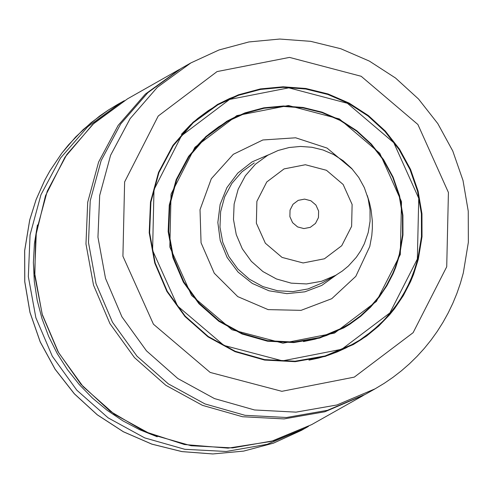 <?xml version="1.0" encoding="UTF-8"?>
<svg xmlns="http://www.w3.org/2000/svg" width="493" height="493" viewBox="0 0 493 493"><rect width="100%" height="100%" fill="white"/><g stroke="black" fill="none" stroke-linecap="round" stroke-linejoin="round"><path stroke-width="0.74" d="M364.352 394.881L324.875 411.76L284.017 418.914L242.513 416.739L202.45 405.345L165.821 385.298L134.466 357.604L109.951 323.648L93.516 285.127L85.967 243.98L87.699 202.259L98.606 162.061L118.16 125.388L145.373 94.083L180.087 69.038M375.044 388.854L365.566 394.203L327.401 410.33L286.544 417.491L245.039 415.316L204.971 403.921L168.341 383.868L136.986 356.174L112.478 322.219L96.036 283.703L88.493 242.55L90.219 200.83L101.133 160.632L120.686 123.959L147.894 92.653L181.406 68.28L190.877 62.913L218.984 49.984L248.879 41.954L279.722 39.046L310.658 41.332L340.823 48.752L369.38 61.101L395.528 78.023L418.551 99.05L437.809 123.607L452.765 150.994L463.007 180.463L468.251 211.189L468.35 242.328L463.297 273.011L460.382 283.327L456.882 293.452L452.802 303.355L448.162 313L442.973 322.36L437.26 331.395L431.03 340.084L424.313 348.391L417.121 356.297L409.492 363.766L401.438 370.779L392.995 377.318L384.189 383.351L375.044 388.854L336.879 404.987L296.022 412.142L254.517 409.966L214.443 398.572L177.813 378.519L146.458 350.825L121.944 316.863L105.502 278.348L97.953 237.195L99.685 195.468L110.598 155.264L130.152 118.591L157.366 87.286L190.877 62.913M418.298 259.293L413.578 274.336L410.577 281.62L403.348 295.597L394.566 308.63L389.63 314.744L378.741 326.046L366.619 336.01L353.426 344.496L325.3 356.39L295.19 361.671L264.599 360.075L235.069 351.682L208.071 336.904L184.955 316.494L166.893 291.468L154.771 263.077L149.213 232.751L150.488 202.001L158.536 172.371L172.951 145.343L193.016 122.276L217.715 104.325L238.396 94.822L260.396 88.919L283.093 86.793L305.863 88.487L328.073 93.966L349.106 103.074L368.37 115.553L385.329 131.064L399.521 149.169L410.54 169.364L418.089 191.093L421.953 213.746L422.02 236.689L418.298 259.293M390.166 313.308L380.701 323.679L372.93 330.772L361.757 339.252L352.834 344.823M217.043 104.707L229.627 98.501L239.45 94.724L252.952 90.897L263.305 88.956M181.332 134.41L190.397 124.926L197.779 118.419L208.323 110.623L217.9 104.787L238.507 95.315L260.421 89.443L283.037 87.316L305.734 89.011L327.857 94.465L348.816 103.542L368.012 115.978L384.916 131.428L399.053 149.471L410.034 169.592L417.559 191.241L421.404 213.814L421.478 236.677L417.762 259.201L413.06 274.188L406.67 288.516L398.683 301.999L389.199 314.454L383.936 320.247L372.449 330.858L359.816 340.065L353.124 344.102L325.097 355.952L295.091 361.215L264.612 359.625L235.186 351.262L208.28 336.54L185.251 316.204L167.25 291.264L155.178 262.979L149.638 232.758L150.907 202.118L158.931 172.593L173.296 145.663L193.281 122.677L217.9 104.787L238.507 95.315L260.421 89.443L283.044 87.316L305.728 89.011L327.863 94.471L348.816 103.542L368.012 115.978L384.91 131.434L399.053 149.471L410.034 169.598L417.553 191.247L421.404 213.82L421.472 236.683L417.762 259.207L415.624 266.768L410.065 281.448L402.867 295.375L394.117 308.365L383.93 320.247L378.341 325.719L366.262 335.647L359.816 340.065L346.141 347.855L337.212 351.928L328.011 355.342L318.583 358.078L308.969 360.124M374.15 302.554L368.326 308.908L359.865 316.666L350.677 323.556L343.375 328.104M226.497 121.432L234.163 117.513L244.799 113.193L255.812 109.939L264.254 108.226M343.757 327.321L319.649 337.526L293.84 342.056L267.619 340.688L242.303 333.49L219.157 320.826L199.345 303.331L183.858 281.879L173.474 257.543L168.711 231.544L169.802 205.187L176.704 179.791L189.059 156.626L206.259 136.851L227.439 121.463L245.163 113.322L264.02 108.269L283.475 106.445L302.992 107.899L322.028 112.595L340.047 120.403L356.562 131.101L371.1 144.394L383.258 159.911L392.705 177.221L399.176 195.844L402.485 215.262L402.541 234.927L399.348 254.302L395.306 267.194L392.736 273.436L386.543 285.416L382.938 291.11L379.018 296.589L370.255 306.806L360.383 315.933L349.519 323.852L337.255 330.821L326.372 335.56L315.058 339.166L303.435 341.594M194.353 148.707L202.444 139.975L209.075 134.004L218.59 126.867L227.439 121.463M367.254 195.468L369.46 202.555L371.063 209.796L372.314 220.833L372.363 228.241L371.796 235.617L369.775 246.512L355.81 276.345L331.746 298.703L301.05 310.35L268.143 309.622L237.755 296.62L214.27 273.221L201.058 242.784L200.022 209.691L211.318 178.712L233.312 154.303L262.849 139.975L295.664 137.793L327.044 148.066L352.47 169.327M336.442 274.872L321.769 285.416L304.871 291.813L286.871 293.643L268.956 290.79L252.324 283.444L238.064 272.081L227.125 257.463L220.235 240.553L217.844 222.479L220.124 204.429L226.909 187.611L237.755 173.129L251.948 161.951L268.543 154.808M335.628 275.34L342.253 271.07L348.348 266.066L356.297 257.315L360.71 250.771L364.333 243.752L368.203 232.56L370.064 221.24L370.027 209.765L368.092 198.445L364.315 187.593L358.799 177.511L351.694 168.477L343.202 160.743L333.558 154.519L323.02 149.983L311.909 147.265L300.514 146.439L289.151 147.518L278.132 150.476L267.767 155.24L255.405 164.218L245.366 175.754L238.156 189.269L234.126 204.09L233.485 219.465L236.264 234.637L242.322 248.836L251.362 261.358L262.923 271.563L276.425 278.952L291.197 283.148L306.498 283.943L321.559 281.293L335.628 275.34L322.102 282.982L308.039 288.935L292.978 291.585L277.676 290.79L262.905 286.593L249.403 279.204L237.842 268.999L228.807 256.483L222.75 242.285L219.97 227.113L220.611 211.737L224.635 196.917L231.852 183.402L241.89 171.866L254.246 162.893M318.46 217.592L315.495 223.409L310.3 227.328L303.91 228.579L297.587 226.916L292.583 222.657L289.884 216.661L290.038 210.104L293.002 204.287L298.197 200.368L304.588 199.11L310.91 200.78L315.914 205.033L318.614 211.035L318.46 217.592M29.74 219.946L24.693 250.58L24.779 281.682L29.999 312.383L40.216 341.84L55.136 369.22L74.351 393.771L97.318 414.81L123.41 431.757L151.899 444.131L181.991 451.594L212.853 453.942L243.622 451.107L273.449 443.164L301.5 430.334L273.436 443.17L243.597 451.113L212.816 453.954L181.948 451.613L151.85 444.15L123.361 431.769L97.269 414.829L74.301 393.796L55.087 369.245L40.173 341.865L29.962 312.42L24.736 281.725L24.65 250.629L29.697 219.995L36.088 199.634L44.758 180.167L49.916 170.849L61.791 153.194L75.608 137.042L91.193 122.597L108.337 110.062L117.42 104.559L108.343 110.056L99.592 116.077L83.212 129.579L68.496 144.893L61.822 153.169L49.953 170.818L44.795 180.136L36.125 199.591L29.74 219.946M301.5 430.334L308.482 426.359L305.29 428.201L267.138 444.322L226.299 451.477L184.813 449.302L144.763 437.913L108.152 417.873L76.809 390.185L52.307 356.248L35.872 317.745L28.329 276.61L30.061 234.908L40.968 194.723L60.51 158.068L87.711 126.775L121.204 102.415L117.42 104.559M37.425 224.962L34.424 243.665L33.382 262.596L34.313 281.558L37.203 300.336L42.022 318.725L48.715 336.528L57.213 353.549L67.418 369.602L79.225 384.515L92.499 398.122L107.104 410.275L122.874 420.843L139.636 429.705L157.212 436.773M178.879 69.716L127.514 98.84L94.015 123.201L66.814 154.494L47.273 191.148L36.359 231.34L34.633 273.042L42.176 314.177L58.612 352.68L83.114 386.623L114.456 414.311L151.074 434.351L191.124 445.74L232.61 447.915L273.455 440.76L311.607 424.639L363.039 395.626M446.72 266.781L413.116 332.683L354.276 377.127L281.842 391.313L210.172 372.431L153.446 324.215L122.917 256.224L124.624 181.917L158.222 116.021L217.068 71.577L289.502 57.398L361.172 76.279L417.891 124.489L448.42 192.48L446.72 266.781M417.349 259.047L389.877 312.926L341.766 349.266L282.544 360.864L223.939 345.427L177.56 306.005L152.596 250.413L153.989 189.657L181.467 135.772L229.578 99.438L288.799 87.84L347.405 103.283L393.778 142.699L418.742 198.291L417.349 259.047M400.298 254.554L376.381 301.457L334.5 333.089L282.945 343.19L231.932 329.749L191.561 295.43L169.826 247.036L171.04 194.15L194.957 147.247L236.843 115.615L288.399 105.514L339.412 118.961L379.783 153.274L401.512 201.668L400.298 254.554M399.761 254.462L395.7 267.409L393.118 273.677L386.9 285.706L379.339 296.922L370.545 307.182L360.63 316.352L349.722 324.302L343.935 327.79L319.729 338.032L293.81 342.58L267.477 341.205L242.057 333.983L218.818 321.27L198.925 303.7L183.371 282.156L172.944 257.716L168.156 231.611L169.259 205.143L176.186 179.637L188.597 156.38L205.864 136.524L227.131 121.068L244.935 112.891L263.866 107.819L283.401 105.989L302.998 107.449L322.114 112.17L340.213 120.009L356.79 130.75L371.389 144.098L383.603 159.683L393.087 177.061L399.583 195.764L402.904 215.256L402.966 235.007L399.761 254.462M351.62 226.33L341.735 245.711L324.431 258.788L303.121 262.96L282.039 257.401L265.357 243.222L256.372 223.224L256.878 201.366L266.756 181.979L284.067 168.908L305.377 164.736L326.458 170.288L343.14 184.474L352.119 204.472L351.62 226.33M127.514 98.84L92.82 124.304L64.984 157.187L45.504 195.715L35.625 236.35L34.824 276.043L42.398 315.07L57.989 351.688L80.907 384.22L110.099 411.211L144.258 431.437L184.4 444.52L228.062 448.143L271.267 441.395L311.607 424.639M124.316 100.695L121.204 102.415"/></g></svg>
